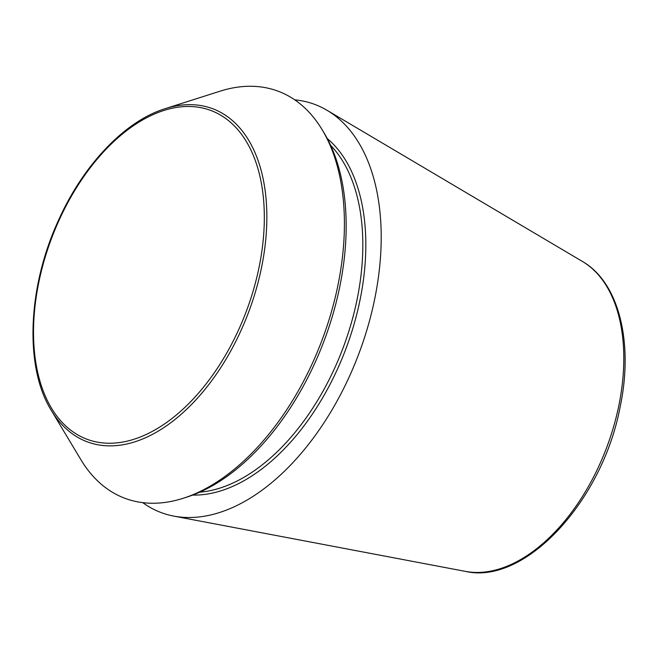 <?xml version="1.0" encoding="UTF-8"?>
<svg xmlns="http://www.w3.org/2000/svg" width="658" height="658" viewBox="0 0 658 658"><rect width="100%" height="100%" fill="white"/><g stroke="black" fill="none" stroke-linecap="round" stroke-linejoin="round"><path stroke-width="0.99" d="M294.718 99.835A218.053 129.091 110.7 0 1 327.01 110.281A218.053 129.091 110.7 0 1 374.624 299.357A218.053 129.091 110.7 0 1 173.852 516.119A218.053 129.091 110.7 0 1 142.704 502.638M165.035 108.718L220.002 91.207A217.485 128.754 110.7 0 1 322.181 129.766A217.485 128.754 110.7 0 1 337.858 285.646A217.485 128.754 110.7 0 1 183.105 498.312A217.485 128.754 110.7 0 1 80.926 459.753L51.234 410.288C24.445 367.32 27.513 287.924 58.093 221.195C82.818 165.38 124.716 121.113 165.035 108.718A177.956 105.354 110.7 0 1 261.473 267.822A177.956 105.354 110.7 0 1 165.166 426.729A177.956 105.354 110.7 0 1 51.234 410.288M322.181 129.766L324.213 133.146A214.788 127.159 110.7 0 1 339.692 287.085A214.788 127.159 110.7 0 1 186.856 497.111L183.105 498.312M618.783 405.846A166.523 98.585 110.7 0 1 465.461 571.391C525.281 585.307 602.572 500.672 620.132 406.924C633.761 342.826 619.03 282.372 582.42 261.456A166.523 98.585 110.7 0 1 618.783 405.846M259.022 267.535A175.661 103.989 110.7 0 1 63.982 424.278A175.661 103.989 110.7 0 1 123.794 132.883A175.661 103.989 110.7 0 1 259.022 267.535M327.248 138.525A194.653 115.24 110.7 0 1 359.959 300.336A194.653 115.24 110.7 0 1 192.695 495.087M330.629 145.352A192.523 113.974 110.7 0 1 357.023 299.826A192.523 113.974 110.7 0 1 199.736 492.192M582.42 261.456L327.01 110.281M465.461 571.391L173.852 516.119"/></g></svg>

